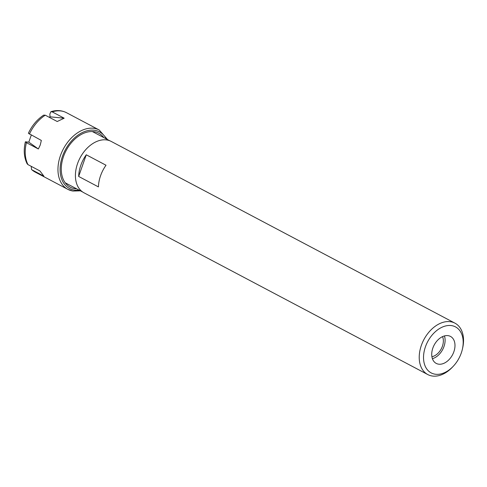 <?xml version="1.0" encoding="UTF-8"?>
<svg xmlns="http://www.w3.org/2000/svg" width="487" height="487" viewBox="0 0 487 487"><rect width="100%" height="100%" fill="white"/><g stroke="black" fill="none" stroke-linecap="round" stroke-linejoin="round"><path stroke-width="0.73" d="M432.401 358.676A15.261 10.391 117.9 0 0 444.43 335.927M431.914 356.728A12.972 8.833 117.9 0 0 441.283 348.814A12.972 8.833 117.9 0 0 442.543 336.62M448.332 335.689A15.261 10.391 -62.1 0 1 450.487 336.42A15.261 10.391 -62.1 0 1 453.263 353.276A15.261 10.391 -62.1 0 1 438.373 364.13A15.261 10.391 -62.1 0 1 436.224 363.399A15.261 10.391 -62.1 0 1 433.448 346.549A15.261 10.391 -62.1 0 1 448.332 335.689M106.014 165.233A29.068 19.797 117.9 0 0 100.553 175.777A29.068 19.797 117.9 0 0 98.429 186.898L78.669 176.452A29.068 19.797 -62.1 0 1 80.793 165.33A29.068 19.797 -62.1 0 1 86.26 154.787L106.014 165.233M78.669 176.452L86.26 154.787M453.44 366.078L452.648 366.924A29.068 19.797 -62.1 0 1 427.793 374.564L83.983 192.797A29.068 19.797 -62.1 0 1 77.549 163.614A29.068 19.797 -62.1 0 1 111.158 141.4L454.968 323.167A29.068 19.797 -62.1 0 1 462.65 348.01L462.394 349.142A26.018 17.715 -62.1 0 1 461.274 353.026A26.018 17.715 -62.1 0 1 453.44 366.078A26.018 17.715 -62.1 0 1 429.984 372.178A26.018 17.715 -62.1 0 1 425.437 346.793A26.018 17.715 -62.1 0 1 450.396 325.493A26.018 17.715 -62.1 0 1 462.394 349.142M427.793 374.564A29.068 19.797 -62.1 0 1 421.358 345.38A29.068 19.797 -62.1 0 1 454.968 323.167M50.051 116.831L49.851 114.055L50.904 111.681L52.231 111.882L64.174 118.195L50.051 116.831L49.169 117.257M64.174 118.195L57.223 121.513L45.279 115.2L43.653 115.133C37.146 119.455 32.051 125.494 28.374 133.261L41.34 140.439L40.257 144.998L38.351 148.973L26.408 142.654L25.379 141.814L28.812 142.143L31.271 135.118M28.812 142.143L38.351 148.973M25.379 141.814C23.437 150.075 24.009 157.386 27.108 163.748L27.972 164.618L39.916 170.931L43.885 176.148L31.941 169.829L31.515 169.531L31.241 166.341M76.715 188.871A30.517 20.783 -62.1 0 1 62.196 161.1A30.517 20.783 -62.1 0 1 63.511 156.546A30.517 20.783 -62.1 0 1 72.697 141.242A30.517 20.783 -62.1 0 1 103.816 137.608M52.231 111.882A33.573 22.859 -62.1 0 1 66.5 112.698L99.232 130.005L107.53 139.568M29.397 134.126A33.573 22.859 -62.1 0 1 45.279 115.2M72.587 190.965A33.573 22.859 -62.1 0 1 67.851 189.358A33.573 22.859 -62.1 0 1 60.425 155.657A33.573 22.859 -62.1 0 1 99.232 130.005M27.972 164.618A33.573 22.859 -62.1 0 1 26.408 142.654M80.428 190.831L72.825 191.05L67.851 189.358L35.119 172.057A33.573 22.859 -62.1 0 1 31.941 169.829M79.198 190.18A32.045 21.824 -62.1 0 1 74.073 190.07A32.045 21.824 -62.1 0 1 67.023 146.928A32.045 21.824 -62.1 0 1 106.3 138.917M109.855 140.798L92.347 131.539M82.753 192.061L65.246 182.802M31.515 169.537L35.119 172.057M50.898 111.681C56.51 109.934 61.709 110.275 66.5 112.698"/></g></svg>
